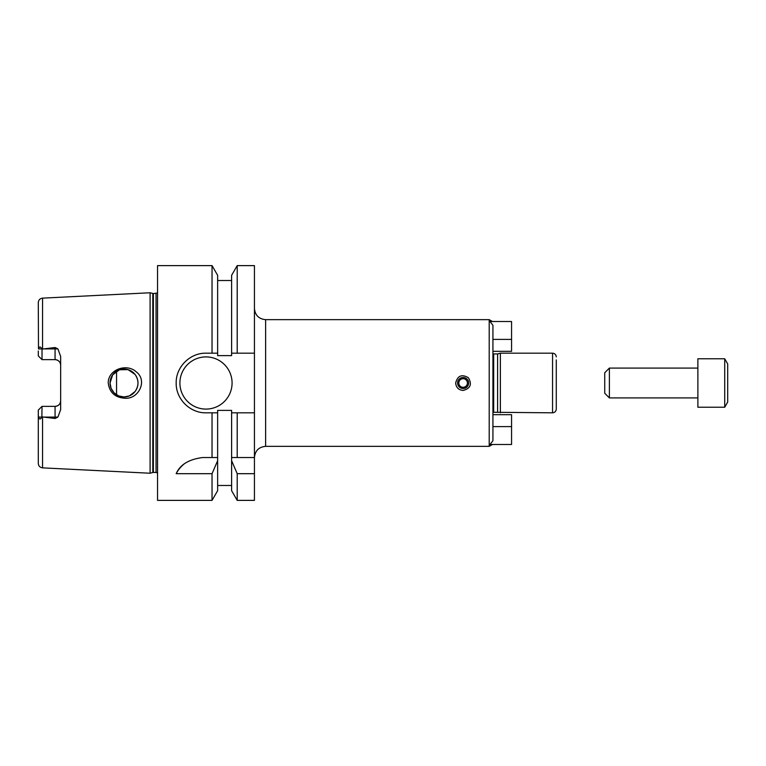 <?xml version="1.0" encoding="UTF-8"?>
<svg xmlns="http://www.w3.org/2000/svg" width="766" height="766" viewBox="0 0 766 766"><rect width="100%" height="100%" fill="white"/><g stroke="black" fill="none" stroke-linecap="round" stroke-linejoin="round"><path stroke-width="1.15" d="M493.677 412.07L493.677 353.93L492.931 353.729L492.931 351.326L511.564 351.326L511.564 321.509L489.981 321.509L492.931 325.272L492.931 440.728L489.981 444.491L511.564 444.491L511.564 414.674L492.931 414.674L492.931 412.271L552.554 412.817C554.814 412.587 556.059 411.352 556.279 409.082L556.279 406.085M492.931 440.728L492.931 426.605L511.564 426.605M492.931 347.601L492.931 339.395L511.564 339.395M463.124 390.449C458.595 390.009 456.105 387.529 455.665 383C457.599 375.675 461.841 373.923 468.39 377.734C472.201 384.273 470.439 388.515 463.124 390.449M457.599 383A5.515 5.515 0 0 0 465.881 387.778A5.515 5.515 0 0 0 465.881 378.222A5.515 5.515 0 0 0 457.599 383M458.815 383A4.299 4.299 0 0 0 465.268 386.725A4.299 4.299 0 0 0 465.268 379.275A4.299 4.299 0 0 0 458.815 383M493.677 353.93L497.603 353.93L497.603 412.07M497.603 353.93L500.38 353.183L500.38 412.817M556.279 359.915L556.279 409.082M254.436 412.817L231.61 412.817L231.61 410.385L217.64 410.385L217.64 412.817L205.997 412.817C190.016 413.171 175.816 398.981 176.18 383C175.816 367.019 190.016 352.829 205.997 353.183L217.64 353.183L217.64 355.615L231.61 355.615L231.61 275.31L237.211 265.62L254.436 265.62L254.436 500.38L237.211 500.38L237.211 473.685L231.61 460.73L231.61 490.69L237.211 500.38M217.64 412.817L217.64 460.73L212.038 473.685L212.038 500.38L157.547 500.38L157.547 265.62L212.038 265.62L212.038 353.183M212.038 473.685L176.18 473.685C180.029 464.694 188.867 459.303 202.684 457.532L217.64 457.532M212.038 412.817L212.038 457.532M217.64 460.73L217.64 490.69L212.038 500.38M231.61 460.73L231.61 457.532L254.436 457.532C255.097 450.743 258.822 447.009 265.62 446.348L489.206 446.348L492.433 444.491M231.61 412.817L231.61 457.532M254.436 473.685L237.211 473.685M183.926 464.167A29.817 29.817 0 0 0 176.18 473.685M237.211 412.817L237.211 457.532M237.211 265.62L237.211 353.183L254.436 353.183M231.61 353.183L237.211 353.183M212.038 265.62L217.64 275.31L217.64 353.183M232.079 383A26.082 26.082 0 0 1 192.946 405.587A26.082 26.082 0 0 1 192.946 360.413A26.082 26.082 0 0 1 232.079 383M116.556 371.184L116.556 394.816M135.055 391.56C138.933 385.853 138.933 380.147 135.055 374.44L128.027 369.614L119.515 369.767L112.679 374.833L110.036 383A13.97 13.97 0 0 0 130.996 395.103A13.97 13.97 0 0 0 130.996 370.897A13.97 13.97 0 0 0 110.036 383L111.099 388.352L114.124 392.881L118.653 395.907L124.006 396.97L129.358 395.907L135.055 391.56M124.705 398.215C114.967 397.497 109.481 392.422 108.236 383C108.016 369.48 126.725 363.017 136.185 371.807C147.962 380.51 138.598 399.584 124.705 398.215M42.551 298.137C39.947 298.501 38.539 299.994 38.3 302.608L38.492 348.903C39.372 346.414 40.502 346.414 41.871 348.903L42.551 349.047L42.551 298.137L150.098 292.765L150.098 473.235L42.551 467.863C39.947 467.499 38.539 466.006 38.3 463.392L38.3 410.088L42.025 406.363L41.278 407.11L42.025 406.363L41.871 417.097C40.502 419.586 39.372 419.586 38.492 417.097L38.3 415.038M42.551 349.047L55.066 347.515L55.066 359.637C58.513 360.02 60.38 361.878 60.658 365.229A5.592 5.592 0 0 0 55.066 359.637L42.025 359.637L38.3 355.912L38.3 350.962M55.066 418.485L43.719 417.097L55.066 417.097L55.066 418.485L57.91 417.097L60.658 409.599L60.658 356.401L57.91 348.903L55.066 347.515M43.719 417.097L42.025 416.819M60.658 400.771C60.38 404.122 58.513 405.98 55.066 406.363A5.592 5.592 0 0 0 60.658 400.771A5.592 5.592 0 0 1 55.066 406.363L55.066 417.097L57.91 417.097M38.3 410.088L42.025 406.363L55.066 406.363M38.3 355.912L42.025 359.637L42.025 349.181M157.547 292.995L153.382 293.56L150.098 292.765M697.883 358.775L697.883 407.225L724.722 407.225L724.722 358.775L697.883 358.775M724.722 358.775L727.7 363.946L727.7 402.054L724.722 407.225M609.382 397.908L609.382 368.092L604.728 372.755L604.728 393.245L609.382 397.908L697.883 397.908M265.62 446.348L265.62 319.652L489.206 319.652L489.206 446.348M500.38 353.183L552.554 353.183L552.554 412.817M42.551 416.953L42.551 467.863M38.492 417.097L41.871 417.097M38.492 348.903L41.871 348.903M43.719 348.903L57.91 348.903M152.798 293.493L152.798 472.507L150.098 473.235M153.382 293.56L153.382 472.44L152.798 472.507M156.053 293.56L156.053 472.44L157.547 473.005M489.206 319.652L492.433 321.509M265.62 319.652C258.822 318.991 255.097 315.257 254.436 308.468M552.554 353.183C554.814 353.413 556.059 354.648 556.279 356.918M217.64 485.481L231.61 485.481M217.64 280.519L231.61 280.519M153.382 472.44L156.053 472.44M609.382 368.092L697.883 368.092"/></g></svg>
